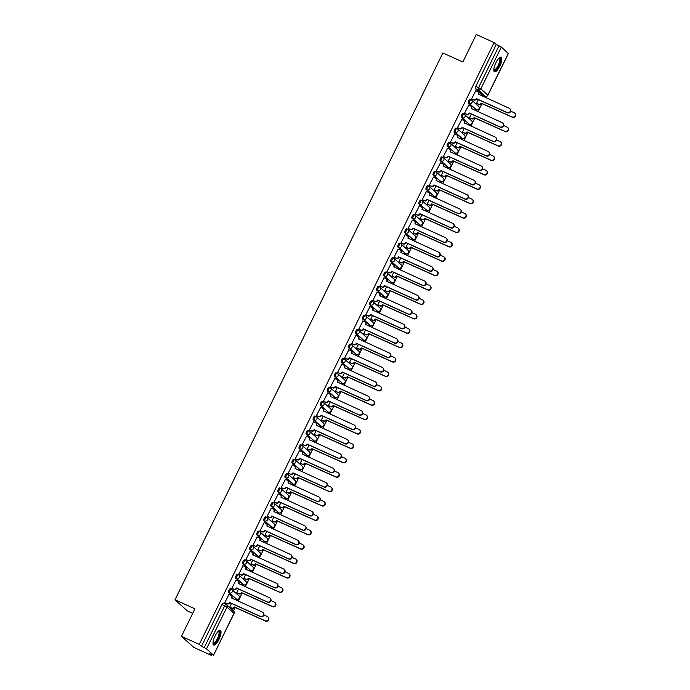 <?xml version="1.0" encoding="UTF-8"?>
<svg xmlns="http://www.w3.org/2000/svg" width="690" height="690" viewBox="0 0 690 690"><rect width="100%" height="100%" fill="white"/><g stroke="black" fill="none" stroke-linecap="round" stroke-linejoin="round"><path stroke-width="1.03" d="M231.245 589.148L230.374 588.751A2.061 0.638 114.4 0 0 230.322 588.717A2.061 0.638 114.4 0 0 228.977 590.157A2.061 0.638 114.4 0 0 228.571 592.443L229.554 592.891A2.061 0.638 -65.6 0 1 229.96 590.597A2.061 0.638 -65.6 0 1 231.305 589.165A2.061 0.638 -65.6 0 1 231.357 589.2A2.061 1.958 132 0 1 232.245 591.856A2.061 1.958 -48 0 1 229.554 592.891L236.549 599.179A2.061 1.958 -48 0 0 238.835 595.806A2.061 2.061 0 0 1 236.601 599.213A2.061 0.638 -65.6 0 1 236.549 599.179L228.571 592.443M238.3 574.753L237.429 574.356A2.061 0.638 114.4 0 0 237.377 574.322A2.061 0.638 114.4 0 0 236.032 575.762A2.061 0.638 114.4 0 0 235.618 578.048L236.601 578.496A2.061 0.638 -65.6 0 1 237.015 576.202A2.061 0.638 -65.6 0 1 238.361 574.77A2.061 0.638 -65.6 0 1 238.412 574.805A2.061 1.958 132 0 1 239.292 577.461A2.061 1.958 -48 0 1 236.601 578.496L243.605 584.784A2.061 1.958 -48 0 0 245.89 581.411A2.061 2.061 0 0 1 243.656 584.818A2.061 0.638 -65.6 0 1 243.605 584.784L235.618 578.048M245.355 560.358L244.484 559.961A2.061 0.638 114.4 0 0 244.433 559.926A2.061 0.638 114.4 0 0 243.078 561.367A2.061 0.638 114.4 0 0 242.673 563.652L243.656 564.101A2.061 0.638 -65.6 0 1 244.062 561.807A2.061 0.638 -65.6 0 1 245.416 560.375A2.061 0.638 -65.6 0 1 245.468 560.409A2.061 1.958 132 0 1 246.347 563.066A2.061 1.958 -48 0 1 243.656 564.101L250.651 570.389A2.061 1.958 -48 0 0 252.937 567.016A2.061 2.061 0 0 1 250.712 570.423A2.061 0.638 -65.6 0 1 250.651 570.389L242.673 563.652M252.402 545.962L251.531 545.566A2.061 0.638 114.4 0 0 251.479 545.531A2.061 0.638 114.4 0 0 250.134 546.972A2.061 0.638 114.4 0 0 249.728 549.257L250.712 549.706A2.061 0.638 -65.6 0 1 251.117 547.411A2.061 0.638 -65.6 0 1 252.462 545.98A2.061 0.638 -65.6 0 1 252.514 546.014A2.061 1.958 132 0 1 253.403 548.671A2.061 1.958 -48 0 1 250.712 549.706L257.706 555.993A2.061 1.958 -48 0 0 259.992 552.621A2.061 2.061 0 0 1 257.758 556.028A2.061 0.638 -65.6 0 1 257.706 555.993L249.728 549.257M259.457 531.567L258.586 531.171A2.061 0.638 114.4 0 0 258.534 531.136A2.061 0.638 114.4 0 0 257.189 532.577A2.061 0.638 114.4 0 0 256.775 534.862L257.758 535.311A2.061 0.638 -65.6 0 1 258.172 533.016A2.061 0.638 -65.6 0 1 259.518 531.585A2.061 0.638 -65.6 0 1 259.569 531.619A2.061 1.958 132 0 1 260.449 534.276A2.061 1.958 -48 0 1 257.758 535.311L264.762 541.607A2.061 1.958 -48 0 0 267.047 538.226A2.061 2.061 0 0 1 264.813 541.641A2.061 0.638 -65.6 0 1 264.762 541.607L256.775 534.862M266.504 517.172L265.633 516.775A2.061 0.638 114.4 0 0 265.581 516.741A2.061 0.638 114.4 0 0 264.236 518.181A2.061 0.638 114.4 0 0 263.83 520.467L264.813 520.916A2.061 0.638 -65.6 0 1 265.219 518.621A2.061 0.638 -65.6 0 1 266.564 517.19A2.061 0.638 -65.6 0 1 266.625 517.224A2.061 1.958 132 0 1 267.504 519.88A2.061 1.958 -48 0 1 264.813 520.916L271.808 527.212A2.061 1.958 -48 0 0 274.094 523.831A2.061 2.061 0 0 1 271.86 527.246A2.061 0.638 -65.6 0 1 271.808 527.212L263.83 520.467M273.559 502.777L272.688 502.38A2.061 0.638 114.4 0 0 272.636 502.346A2.061 0.638 114.4 0 0 271.291 503.786A2.061 0.638 114.4 0 0 270.877 506.072L271.86 506.52A2.061 0.638 -65.6 0 1 272.274 504.226A2.061 0.638 -65.6 0 1 273.62 502.794A2.061 0.638 -65.6 0 1 273.671 502.829A2.061 1.958 132 0 1 274.56 505.485A2.061 1.958 -48 0 1 271.86 506.52L278.863 512.817A2.061 1.958 -48 0 0 281.149 509.436A2.061 2.061 0 0 1 278.915 512.851A2.061 0.638 -65.6 0 1 278.863 512.817L270.877 506.072M280.614 488.382L279.743 487.985A2.061 0.638 114.4 0 0 279.692 487.951A2.061 0.638 114.4 0 0 278.346 489.391A2.061 0.638 114.4 0 0 277.932 491.677L278.915 492.125A2.061 0.638 -65.6 0 1 279.329 489.831A2.061 0.638 -65.6 0 1 280.675 488.399A2.061 0.638 -65.6 0 1 280.727 488.434A2.061 1.958 132 0 1 281.606 491.09A2.061 1.958 -48 0 1 278.915 492.125L285.919 498.422A2.061 1.958 -48 0 0 288.196 495.041A2.061 2.061 0 0 1 285.971 498.456A2.061 0.638 -65.6 0 1 285.919 498.422L277.932 491.677M287.661 473.987L286.79 473.59A2.061 0.638 114.4 0 0 286.738 473.556A2.061 0.638 114.4 0 0 285.393 474.996A2.061 0.638 114.4 0 0 284.987 477.282L285.971 477.73A2.061 0.638 -65.6 0 1 286.376 475.436A2.061 0.638 -65.6 0 1 287.721 474.004A2.061 0.638 -65.6 0 1 287.773 474.039A2.061 1.958 132 0 1 288.662 476.695A2.061 1.958 -48 0 1 285.971 477.73L292.965 484.026A2.061 1.958 -48 0 0 295.251 480.645A2.061 2.061 0 0 1 293.017 484.061A2.061 0.638 -65.6 0 1 292.965 484.026L284.987 477.282M294.716 459.592L293.845 459.195A2.061 0.638 114.4 0 0 293.793 459.161A2.061 0.638 114.4 0 0 292.448 460.601A2.061 0.638 114.4 0 0 292.034 462.886L293.017 463.335A2.061 0.638 -65.6 0 1 293.431 461.049A2.061 0.638 -65.6 0 1 294.777 459.609A2.061 0.638 -65.6 0 1 294.828 459.643A2.061 1.958 132 0 1 295.717 462.3A2.061 1.958 -48 0 1 293.017 463.335L300.021 469.631A2.061 1.958 -48 0 0 302.306 466.25A2.061 2.061 0 0 1 300.072 469.666A2.061 0.638 -65.6 0 1 300.021 469.631L292.034 462.886M301.772 445.197L300.9 444.8A2.061 0.638 114.4 0 0 300.849 444.765A2.061 0.638 114.4 0 0 299.495 446.206A2.061 0.638 114.4 0 0 299.089 448.491L300.072 448.94A2.061 0.638 -65.6 0 1 300.478 446.654A2.061 0.638 -65.6 0 1 301.832 445.214A2.061 0.638 -65.6 0 1 301.884 445.248A2.061 1.958 132 0 1 302.763 447.905A2.061 1.958 -48 0 1 300.072 448.94L307.076 455.236A2.061 1.958 -48 0 0 309.353 451.855A2.061 2.061 0 0 1 307.128 455.271A2.061 0.638 -65.6 0 1 307.076 455.236L299.089 448.491M308.818 430.802L307.947 430.405A2.061 0.638 114.4 0 0 307.895 430.37A2.061 0.638 114.4 0 0 306.55 431.811A2.061 0.638 114.4 0 0 306.144 434.096L307.128 434.545A2.061 0.638 -65.6 0 1 307.533 432.259A2.061 0.638 -65.6 0 1 308.879 430.819A2.061 0.638 -65.6 0 1 308.93 430.853A2.061 1.958 132 0 1 309.819 433.51A2.061 1.958 -48 0 1 307.128 434.545L314.123 440.841A2.061 1.958 -48 0 0 316.408 437.46A2.061 2.061 0 0 1 314.174 440.876A2.061 0.638 -65.6 0 1 314.123 440.841L306.144 434.096M315.873 416.406L315.002 416.01A2.061 0.638 114.4 0 0 314.951 415.975A2.061 0.638 114.4 0 0 313.605 417.416A2.061 0.638 114.4 0 0 313.191 419.701L314.174 420.15A2.061 0.638 -65.6 0 1 314.588 417.864A2.061 0.638 -65.6 0 1 315.934 416.424A2.061 0.638 -65.6 0 1 315.986 416.458A2.061 1.958 132 0 1 316.865 419.115A2.061 1.958 -48 0 1 314.174 420.15L321.178 426.446A2.061 1.958 -48 0 0 323.463 423.065A2.061 2.061 0 0 1 321.23 426.48A2.061 0.638 -65.6 0 1 321.178 426.446L313.191 419.701M322.92 402.011L322.058 401.615A2.061 0.638 114.4 0 0 321.997 401.58A2.061 0.638 114.4 0 0 320.652 403.02A2.061 0.638 114.4 0 0 320.246 405.306L321.23 405.755A2.061 0.638 -65.6 0 1 321.635 403.469A2.061 0.638 -65.6 0 1 322.98 402.029A2.061 0.638 -65.6 0 1 323.041 402.063A2.061 1.958 132 0 1 323.921 404.72A2.061 1.958 -48 0 1 321.23 405.755L328.224 412.051A2.061 1.958 -48 0 0 330.51 408.67A2.061 2.061 0 0 1 328.276 412.085A2.061 0.638 -65.6 0 1 328.224 412.051L320.246 405.306M329.975 387.616L329.104 387.219A2.061 0.638 114.4 0 0 329.052 387.185A2.061 0.638 114.4 0 0 327.707 388.625A2.061 0.638 114.4 0 0 327.293 390.911L328.285 391.359A2.061 0.638 -65.6 0 1 328.69 389.074A2.061 0.638 -65.6 0 1 330.036 387.633A2.061 0.638 -65.6 0 1 330.087 387.668A2.061 1.958 132 0 1 330.976 390.324A2.061 1.958 -48 0 1 328.285 391.359L335.28 397.656A2.061 1.958 -48 0 0 337.565 394.275A2.061 2.061 0 0 1 335.331 397.69A2.061 0.638 -65.6 0 1 335.28 397.656L327.293 390.911M337.031 373.221L336.159 372.824A2.061 0.638 114.4 0 0 336.108 372.79A2.061 0.638 114.4 0 0 334.762 374.23A2.061 0.638 114.4 0 0 334.348 376.516L335.331 376.964A2.061 0.638 -65.6 0 1 335.745 374.679A2.061 0.638 -65.6 0 1 337.091 373.238A2.061 0.638 -65.6 0 1 337.143 373.273A2.061 1.958 132 0 1 338.022 375.929A2.061 1.958 -48 0 1 335.331 376.964L342.335 383.261A2.061 1.958 -48 0 0 344.612 379.88A2.061 2.061 0 0 1 342.387 383.295A2.061 0.638 -65.6 0 1 342.335 383.261L334.348 376.516M344.077 358.826L343.206 358.438A2.061 0.638 114.4 0 0 343.154 358.403A2.061 0.638 114.4 0 0 341.809 359.835A2.061 0.638 114.4 0 0 341.403 362.121L342.387 362.569A2.061 0.638 -65.6 0 1 342.792 360.284A2.061 0.638 -65.6 0 1 344.138 358.843A2.061 0.638 -65.6 0 1 344.189 358.878A2.061 1.958 132 0 1 345.078 361.534A2.061 1.958 -48 0 1 342.387 362.569L349.382 368.865A2.061 1.958 -48 0 0 351.667 365.484A2.061 2.061 0 0 1 349.433 368.9A2.061 0.638 -65.6 0 1 349.382 368.865L341.403 362.121M351.132 344.431L350.261 344.043A2.061 0.638 114.4 0 0 350.21 344.008A2.061 0.638 114.4 0 0 348.864 345.44A2.061 0.638 114.4 0 0 348.45 347.726L349.433 348.174A2.061 0.638 -65.6 0 1 349.847 345.888A2.061 0.638 -65.6 0 1 351.193 344.448A2.061 0.638 -65.6 0 1 351.245 344.483A2.061 1.958 132 0 1 352.133 347.139A2.061 1.958 -48 0 1 349.433 348.174L356.437 354.47A2.061 1.958 -48 0 0 358.722 351.089A2.061 2.061 0 0 1 356.488 354.505A2.061 0.638 -65.6 0 1 356.437 354.47L348.45 347.726M358.188 330.036L357.317 329.647A2.061 0.638 114.4 0 0 357.265 329.613A2.061 0.638 114.4 0 0 355.911 331.045A2.061 0.638 114.4 0 0 355.505 333.33L356.488 333.779A2.061 0.638 -65.6 0 1 356.903 331.493A2.061 0.638 -65.6 0 1 358.248 330.053A2.061 0.638 -65.6 0 1 358.3 330.087A2.061 1.958 132 0 1 359.18 332.744A2.061 1.958 -48 0 1 356.488 333.779L363.492 340.075A2.061 1.958 -48 0 0 365.769 336.694A2.061 2.061 0 0 1 363.544 340.11A2.061 0.638 -65.6 0 1 363.492 340.075L355.505 333.33M365.234 315.64L364.363 315.252A2.061 0.638 114.4 0 0 364.311 315.218A2.061 0.638 114.4 0 0 362.966 316.65A2.061 0.638 114.4 0 0 362.561 318.935L363.544 319.384A2.061 0.638 -65.6 0 1 363.949 317.098A2.061 0.638 -65.6 0 1 365.295 315.658A2.061 0.638 -65.6 0 1 365.346 315.692A2.061 1.958 132 0 1 366.235 318.349A2.061 1.958 -48 0 1 363.544 319.384L370.539 325.68A2.061 1.958 -48 0 0 372.824 322.299A2.061 2.061 0 0 1 370.59 325.714A2.061 0.638 -65.6 0 1 370.539 325.68L362.561 318.935M372.29 301.245L371.418 300.857A2.061 0.638 114.4 0 0 371.367 300.823A2.061 0.638 114.4 0 0 370.021 302.255A2.061 0.638 114.4 0 0 369.607 304.54L370.59 304.989A2.061 0.638 -65.6 0 1 371.004 302.703A2.061 0.638 -65.6 0 1 372.35 301.263A2.061 0.638 -65.6 0 1 372.402 301.297A2.061 1.958 132 0 1 373.281 303.954A2.061 1.958 -48 0 1 370.59 304.989L377.594 311.285A2.061 1.958 -48 0 0 379.88 307.904A2.061 2.061 0 0 1 377.646 311.319A2.061 0.638 -65.6 0 1 377.594 311.285L369.607 304.54M379.336 286.85L378.474 286.462A2.061 0.638 114.4 0 0 378.413 286.428A2.061 0.638 114.4 0 0 377.068 287.859A2.061 0.638 114.4 0 0 376.662 290.154L377.646 290.594A2.061 0.638 -65.6 0 1 378.051 288.308A2.061 0.638 -65.6 0 1 379.397 286.868A2.061 0.638 -65.6 0 1 379.457 286.902A2.061 1.958 132 0 1 380.337 289.559A2.061 1.958 -48 0 1 377.646 290.594L384.64 296.89A2.061 1.958 -48 0 0 386.926 293.509A2.061 2.061 0 0 1 384.701 296.924A2.061 0.638 -65.6 0 1 384.64 296.89L376.662 290.154M386.391 272.455L385.52 272.067A2.061 0.638 114.4 0 0 385.469 272.032A2.061 0.638 114.4 0 0 384.123 273.464A2.061 0.638 114.4 0 0 383.718 275.759L384.701 276.198A2.061 0.638 -65.6 0 1 385.106 273.913A2.061 0.638 -65.6 0 1 386.452 272.472A2.061 0.638 -65.6 0 1 386.504 272.507A2.061 1.958 132 0 1 387.392 275.163A2.061 1.958 -48 0 1 384.701 276.198L391.696 282.495A2.061 1.958 -48 0 0 393.981 279.114A2.061 2.061 0 0 1 391.748 282.529A2.061 0.638 -65.6 0 1 391.696 282.495L383.718 275.759M393.447 258.06L392.576 257.672A2.061 0.638 114.4 0 0 392.524 257.637A2.061 0.638 114.4 0 0 391.178 259.069A2.061 0.638 114.4 0 0 390.764 261.363L391.748 261.803A2.061 0.638 -65.6 0 1 392.162 259.518A2.061 0.638 -65.6 0 1 393.507 258.077A2.061 0.638 -65.6 0 1 393.559 258.112A2.061 1.958 132 0 1 394.439 260.768A2.061 1.958 -48 0 1 391.748 261.803L398.751 268.099A2.061 1.958 -48 0 0 401.028 264.719A2.061 2.061 0 0 1 398.803 268.134A2.061 0.638 -65.6 0 1 398.751 268.099L390.764 261.363M400.493 243.665L399.622 243.277A2.061 0.638 114.4 0 0 399.57 243.242A2.061 0.638 114.4 0 0 398.225 244.674A2.061 0.638 114.4 0 0 397.82 246.968L398.803 247.408A2.061 0.638 -65.6 0 1 399.208 245.123A2.061 0.638 -65.6 0 1 400.554 243.682A2.061 0.638 -65.6 0 1 400.605 243.717A2.061 1.958 132 0 1 401.494 246.373A2.061 1.958 -48 0 1 398.803 247.408L405.798 253.704A2.061 1.958 -48 0 0 408.083 250.323A2.061 2.061 0 0 1 405.849 253.739A2.061 0.638 -65.6 0 1 405.798 253.704L397.82 246.968M407.548 229.27L406.677 228.882A2.061 0.638 114.4 0 0 406.626 228.847A2.061 0.638 114.4 0 0 405.28 230.279A2.061 0.638 114.4 0 0 404.866 232.573L405.849 233.013A2.061 0.638 -65.6 0 1 406.263 230.727A2.061 0.638 -65.6 0 1 407.609 229.287A2.061 0.638 -65.6 0 1 407.661 229.322A2.061 1.958 132 0 1 408.549 231.978A2.061 1.958 -48 0 1 405.849 233.013L412.853 239.309A2.061 1.958 -48 0 0 415.139 235.928A2.061 2.061 0 0 1 412.905 239.344A2.061 0.638 -65.6 0 1 412.853 239.309L404.866 232.573M414.604 214.875L413.733 214.487A2.061 0.638 114.4 0 0 413.681 214.452A2.061 0.638 114.4 0 0 412.335 215.884A2.061 0.638 114.4 0 0 411.921 218.178L412.905 218.618A2.061 0.638 -65.6 0 1 413.319 216.332A2.061 0.638 -65.6 0 1 414.664 214.892A2.061 0.638 -65.6 0 1 414.716 214.926A2.061 1.958 132 0 1 415.596 217.583A2.061 1.958 -48 0 1 412.905 218.618L419.908 224.914A2.061 1.958 -48 0 0 422.185 221.533A2.061 2.061 0 0 1 419.96 224.949A2.061 0.638 -65.6 0 1 419.908 224.914L411.921 218.178M421.65 200.48L420.779 200.091A2.061 0.638 114.4 0 0 420.728 200.057A2.061 0.638 114.4 0 0 419.382 201.489A2.061 0.638 114.4 0 0 418.977 203.783L419.96 204.223A2.061 0.638 -65.6 0 1 420.365 201.937A2.061 0.638 -65.6 0 1 421.711 200.497A2.061 0.638 -65.6 0 1 421.763 200.531A2.061 1.958 132 0 1 422.651 203.188A2.061 1.958 -48 0 1 419.96 204.223L426.955 210.519A2.061 1.958 -48 0 0 429.24 207.138A2.061 2.061 0 0 1 427.007 210.554A2.061 0.638 -65.6 0 1 426.955 210.519L418.977 203.783M428.706 186.084L427.835 185.696A2.061 0.638 114.4 0 0 427.783 185.662A2.061 0.638 114.4 0 0 426.437 187.094A2.061 0.638 114.4 0 0 426.023 189.388L427.007 189.828A2.061 0.638 -65.6 0 1 427.421 187.542A2.061 0.638 -65.6 0 1 428.766 186.102A2.061 0.638 -65.6 0 1 428.818 186.136A2.061 1.958 132 0 1 429.697 188.793A2.061 1.958 -48 0 1 427.007 189.828L434.01 196.124A2.061 1.958 -48 0 0 436.296 192.743A2.061 2.061 0 0 1 434.062 196.158A2.061 0.638 -65.6 0 1 434.01 196.124L426.023 189.388M435.761 171.689L434.89 171.301A2.061 0.638 114.4 0 0 434.829 171.267A2.061 0.638 114.4 0 0 433.484 172.698A2.061 0.638 114.4 0 0 433.079 174.993L434.062 175.433A2.061 0.638 -65.6 0 1 434.467 173.147A2.061 0.638 -65.6 0 1 435.821 171.707A2.061 0.638 -65.6 0 1 435.873 171.741A2.061 1.958 132 0 1 436.753 174.398A2.061 1.958 -48 0 1 434.062 175.433L441.057 181.729A2.061 1.958 -48 0 0 443.342 178.348A2.061 2.061 0 0 1 441.117 181.763A2.061 0.638 -65.6 0 1 441.057 181.729L433.079 174.993M442.808 157.294L441.936 156.906A2.061 0.638 114.4 0 0 441.885 156.871A2.061 0.638 114.4 0 0 440.539 158.303A2.061 0.638 114.4 0 0 440.134 160.597L441.117 161.037A2.061 0.638 -65.6 0 1 441.522 158.752A2.061 0.638 -65.6 0 1 442.868 157.311A2.061 0.638 -65.6 0 1 442.92 157.346A2.061 1.958 132 0 1 443.808 160.002A2.061 1.958 -48 0 1 441.117 161.037L448.112 167.334A2.061 1.958 -48 0 0 450.398 163.953A2.061 2.061 0 0 1 448.164 167.368A2.061 0.638 -65.6 0 1 448.112 167.334L440.134 160.597M449.863 142.899L448.992 142.511A2.061 0.638 114.4 0 0 448.94 142.476A2.061 0.638 114.4 0 0 447.594 143.908A2.061 0.638 114.4 0 0 447.18 146.202L448.164 146.642A2.061 0.638 -65.6 0 1 448.578 144.357A2.061 0.638 -65.6 0 1 449.923 142.916A2.061 0.638 -65.6 0 1 449.975 142.951A2.061 1.958 132 0 1 450.855 145.607A2.061 1.958 -48 0 1 448.164 146.642L455.167 152.939A2.061 1.958 -48 0 0 457.453 149.558A2.061 2.061 0 0 1 455.219 152.973A2.061 0.638 -65.6 0 1 455.167 152.939L447.18 146.202M456.909 128.504L456.038 128.116A2.061 0.638 114.4 0 0 455.986 128.081A2.061 0.638 114.4 0 0 454.641 129.513A2.061 0.638 114.4 0 0 454.236 131.807L455.219 132.247A2.061 0.638 -65.6 0 1 455.624 129.962A2.061 0.638 -65.6 0 1 456.97 128.521A2.061 0.638 -65.6 0 1 457.022 128.556A2.061 1.958 132 0 1 457.91 131.212A2.061 1.958 -48 0 1 455.219 132.247L462.214 138.543A2.061 1.958 -48 0 0 464.499 135.162A2.061 2.061 0 0 1 462.266 138.578A2.061 0.638 -65.6 0 1 462.214 138.543L454.236 131.807M463.965 114.109L463.094 113.721A2.061 0.638 114.4 0 0 463.042 113.686A2.061 0.638 114.4 0 0 461.696 115.118A2.061 0.638 114.4 0 0 461.282 117.412L462.266 117.852A2.061 0.638 -65.6 0 1 462.68 115.566A2.061 0.638 -65.6 0 1 464.025 114.126A2.061 0.638 -65.6 0 1 464.077 114.161A2.061 1.958 132 0 1 464.965 116.817A2.061 1.958 -48 0 1 462.266 117.852L469.269 124.148A2.061 1.958 -48 0 0 471.555 120.767A2.061 2.061 0 0 1 469.321 124.183A2.061 0.638 -65.6 0 1 469.269 124.148L461.282 117.412M471.02 99.714L470.149 99.326A2.061 0.638 114.4 0 0 470.097 99.291A2.061 0.638 114.4 0 0 468.752 100.723A2.061 0.638 114.4 0 0 468.338 103.017L469.321 103.457A2.061 0.638 -65.6 0 1 469.735 101.171A2.061 0.638 -65.6 0 1 471.08 99.731A2.061 0.638 -65.6 0 1 471.132 99.765A2.061 1.958 132 0 1 472.012 102.422A2.061 1.958 -48 0 1 469.321 103.457L476.324 109.753A2.061 1.958 -48 0 0 478.601 106.372A2.061 2.061 0 0 1 476.376 109.788A2.061 0.638 -65.6 0 1 476.324 109.753L468.338 103.017M499.758 66.223A8.047 2.484 114.4 0 0 501.147 57.158A8.047 2.484 114.4 0 0 495.894 62.756A8.047 2.484 114.4 0 0 494.506 71.82A8.047 2.484 114.4 0 0 499.758 66.223M218.937 639.44A8.047 2.484 114.4 0 0 220.334 630.375A8.047 2.484 114.4 0 0 215.082 635.973A8.047 2.484 114.4 0 0 213.684 645.038A8.047 2.484 114.4 0 0 218.937 639.44M181.47 636.327L194.934 608.822L175.001 599.791L442.885 52.966L462.826 61.996L476.298 34.5L494.092 42.564L199.255 644.382L181.47 636.327L193.83 647.436L211.623 655.5L212.02 654.698M233.47 610.917L235.221 607.329M238.248 601.163L242.276 592.934M245.295 586.767L249.332 578.539M252.35 572.372L256.378 564.144M259.406 557.977L263.433 549.749M266.452 543.582L270.48 535.354M273.507 529.187L277.535 520.959M280.554 514.792L284.591 506.564M287.609 500.397L291.637 492.168M294.664 486.002L298.692 477.773M301.711 471.606L305.748 463.378M308.766 457.211L312.794 448.983M315.822 442.816L319.849 434.588M322.868 428.421L326.905 420.193M329.923 414.026L333.951 405.798M336.97 399.631L341.007 391.403M344.025 385.236L348.053 377.007M351.081 370.841L355.109 362.612M358.127 356.445L362.164 348.217M365.183 342.05L369.21 333.822M372.238 327.655L376.266 319.427M379.284 313.26L383.321 305.032M386.34 298.865L390.368 290.637M393.386 284.47L397.423 276.241M400.442 270.075L404.469 261.846M407.497 255.68L411.525 247.451M414.543 241.284L418.58 233.056M421.599 226.889L425.627 218.661M428.654 212.494L432.682 204.266M435.701 198.099L439.737 189.871M442.756 183.704L446.784 175.476M449.811 169.309L453.839 161.081M456.858 154.914L460.886 146.685M463.913 140.518L467.941 132.29M470.959 126.123L474.996 117.895M478.015 111.728L482.043 103.5M485.07 97.333L485.562 96.324M192.726 613.341L187.361 610.909L175.001 599.791M211.623 655.5L209.432 653.534L213.503 655.155L206.5 648.859L204.223 647.608L224.698 605.803A2.061 0.638 -65.6 0 1 226.044 604.371A2.061 0.638 -65.6 0 1 226.096 604.406A2.061 1.958 -48 0 1 226.57 604.716A2.061 2.061 0 0 0 226.044 604.371L223.275 603.112A2.061 0.638 -65.6 0 1 223.327 603.146L225.984 604.354M199.255 644.382L201.446 646.349L204.223 647.608M482.5 94.961A2.061 0.638 -65.6 0 1 482.439 94.944A2.061 0.638 -65.6 0 1 482.388 94.91L475.393 88.622L478.161 89.873A2.061 0.638 -65.6 0 1 478.575 87.587L499.051 45.782L501.328 47.041L508.28 53.441M499.051 45.782L496.274 44.531L494.092 42.564M475.798 90.709L471.572 98.877L471.969 99.162M478.343 99.619L476.523 103.328L476.919 103.604M468.743 105.104L464.525 113.272L464.922 113.557M471.287 114.014L469.467 117.723L469.864 117.999M461.688 119.499L457.47 127.667L457.867 127.952M464.232 128.409L462.421 132.118L462.818 132.394M454.641 133.895L450.415 142.062L450.82 142.347M457.185 142.804L455.366 146.513L455.762 146.789M447.586 148.29L443.368 156.458L443.765 156.742M450.13 157.199L448.31 160.908L448.707 161.184M440.531 162.685L436.313 170.853L436.71 171.129M443.075 171.594L441.264 175.303L441.66 175.579M433.484 177.08L429.266 185.248L429.663 185.524M436.028 185.989L434.208 189.698L434.605 189.974M426.429 191.475L422.211 199.643L422.608 199.919M428.973 200.385L427.153 204.093L427.559 204.369M419.382 205.87L415.156 214.038L415.553 214.314M421.918 214.78L420.106 218.489L420.503 218.764M412.327 220.265L408.109 228.433L408.506 228.709M414.871 229.175L413.051 232.884L413.448 233.16M405.272 234.66L401.054 242.828L401.451 243.104M407.816 243.57L406.005 247.279L406.401 247.555M398.225 249.055L393.999 257.223L394.404 257.499M400.769 257.965L398.949 261.674L399.346 261.95M391.17 263.451L386.952 271.619L387.349 271.894M393.714 272.36L391.894 276.069L392.291 276.345M384.114 277.846L379.897 286.014L380.294 286.29M386.659 286.755L384.848 290.464L385.244 290.74M377.068 292.241L372.85 300.409L373.247 300.685M379.612 301.151L377.792 304.859L378.189 305.135M370.013 306.636L365.795 314.804L366.192 315.08M372.557 315.546L370.737 319.254L371.142 319.53M362.966 321.031L358.74 329.199L359.136 329.475M365.502 329.941L363.69 333.649L364.087 333.926M355.911 335.426L351.693 343.594L352.09 343.87M358.455 344.336L356.635 348.045L357.032 348.321M348.855 349.821L344.638 357.989L345.035 358.265M351.4 358.731L349.589 362.44L349.985 362.716M341.809 364.216L337.582 372.384L337.988 372.66M344.353 373.126L342.533 376.835L342.93 377.111M334.754 378.612L330.536 386.78L330.933 387.055M337.298 387.521L335.478 391.23L335.875 391.506M327.698 393.007L323.481 401.175L323.877 401.451M330.243 401.916L328.431 405.625L328.828 405.901M320.652 407.402L316.434 415.57L316.831 415.846M323.196 416.312L321.376 420.02L321.773 420.296M313.596 421.797L309.379 429.965L309.776 430.241M316.141 430.707L314.321 434.415L314.726 434.691M306.541 436.192L302.324 444.36L302.72 444.636M309.086 445.102L307.274 448.811L307.671 449.087M299.495 450.587L295.277 458.755L295.674 459.031M302.039 459.497L300.219 463.206L300.616 463.482M292.439 464.982L288.222 473.15L288.618 473.426M294.984 473.892L293.164 477.601L293.569 477.877M285.393 479.377L281.166 487.545L281.572 487.821M287.937 488.287L286.117 491.996L286.514 492.272M278.337 493.773L274.12 501.941L274.517 502.216M280.882 502.674L279.062 506.391L279.459 506.667M271.282 508.168L267.065 516.336L267.461 516.612M273.827 517.069L272.015 520.786L272.412 521.062M264.236 522.563L260.009 530.731L260.415 531.007M266.78 531.464L264.96 535.181L265.357 535.457M257.18 536.958L252.963 545.126L253.359 545.402M259.725 545.859L257.905 549.568L258.302 549.852M250.125 551.353L245.907 559.521L246.304 559.797M252.669 560.254L250.858 563.963L251.255 564.248M243.078 565.748L238.861 573.916L239.257 574.192M245.623 574.649L243.803 578.358L244.2 578.643M236.023 580.143L231.805 588.311L232.202 588.587M238.568 589.044L236.748 592.753L237.153 593.038M228.977 594.539L224.75 602.706L225.147 602.982M231.521 603.44L229.701 607.148L230.098 607.433M201.446 646.349L221.93 604.552A2.061 0.638 -65.6 0 1 223.275 603.112M496.274 44.531L475.798 86.328A2.061 0.638 114.4 0 0 475.393 88.622M471.589 98.843L473.504 99.705A2.061 1.958 -48 0 0 476.195 98.67L476.514 98.963A2.061 1.958 132 0 1 473.823 99.998L471.796 99.075M477.998 91.805L478.317 92.089A2.061 1.958 132 0 1 478.731 94.435L478.411 94.151A2.061 1.958 -48 0 0 477.523 91.494L475.617 90.632M476.264 98.532L507.107 112.505A2.372 2.251 -48 0 0 509.738 108.615L510.057 108.908A2.372 2.251 132 0 1 507.426 112.798L476.583 98.825M509.738 108.615A2.372 2.251 -48 0 0 509.186 108.261L478.411 94.151M476.54 103.293L478.446 104.156A2.061 1.958 -48 0 0 481.137 103.121L512.058 116.955A2.372 2.251 -48 0 0 514.68 113.065A2.372 2.251 -48 0 0 514.136 112.712L510.695 111.15M483.147 96.471A2.061 1.958 -48 0 0 482.474 95.945L480.559 95.073M514.68 113.065L514.999 113.358A2.372 2.251 132 0 1 512.377 117.24L481.456 103.405A2.061 1.958 132 0 1 478.765 104.44L478.446 104.156M476.738 103.526L478.765 104.44M464.543 113.238L466.449 114.1A2.061 1.958 -48 0 0 469.14 113.065L469.459 113.358A2.061 1.958 132 0 1 466.768 114.393L464.741 113.471M470.951 106.2L471.27 106.484A2.061 1.958 132 0 1 471.675 108.83L471.356 108.546A2.061 1.958 -48 0 0 470.468 105.889L468.562 105.027M469.209 112.927L500.052 126.9A2.372 2.251 -48 0 0 502.682 123.01L503.001 123.303A2.372 2.251 132 0 1 500.379 127.193L469.528 113.22M502.682 123.01A2.372 2.251 -48 0 0 502.13 122.656L471.356 108.546M457.487 127.633L459.393 128.495A2.061 1.958 -48 0 0 462.084 127.46L462.412 127.754A2.061 1.958 132 0 1 459.721 128.788L457.694 127.866M462.153 127.322L493.005 141.295A2.372 2.251 -48 0 0 495.627 137.405A2.372 2.251 -48 0 0 495.084 137.051L464.301 122.941A2.061 1.958 -48 0 0 463.896 120.595L464.215 120.879A2.061 1.958 132 0 1 464.629 123.225L464.611 123.251M495.627 137.405L495.955 137.698A2.372 2.251 132 0 1 493.324 141.588L462.481 127.616M463.896 120.595A2.061 1.958 -48 0 0 463.421 120.284L461.515 119.422M499.327 57.822A6.969 2.148 -65.6 0 1 500.586 59.521A6.969 2.148 -65.6 0 1 497.619 67.724A6.969 2.148 -65.6 0 1 493.807 70.018M493.807 69.707A6.452 1.992 114.4 0 0 494.006 69.837A6.452 1.992 114.4 0 0 497.576 66.542A6.452 1.992 114.4 0 0 499.879 59.659A6.452 1.992 114.4 0 0 499.327 58.089A6.452 1.992 114.4 0 0 499.103 58.029M494.152 71.519A7.995 2.467 114.4 0 0 498.508 66.887A7.995 2.467 114.4 0 0 501.104 58.831A7.995 2.467 114.4 0 0 500.69 57.089M218.514 631.039A6.969 2.148 -65.6 0 1 219.774 632.739A6.969 2.148 -65.6 0 1 216.807 640.941A6.969 2.148 -65.6 0 1 212.986 643.235M212.994 642.925A6.452 1.992 114.4 0 0 213.184 643.054A6.452 1.992 114.4 0 0 216.763 639.759A6.452 1.992 114.4 0 0 219.066 632.877A6.452 1.992 114.4 0 0 218.506 631.307A6.452 1.992 114.4 0 0 218.282 631.247M213.339 644.736A7.995 2.467 114.4 0 0 217.686 640.104A7.995 2.467 114.4 0 0 220.283 632.049A7.995 2.467 114.4 0 0 219.877 630.306M469.485 117.688L471.391 118.551A2.061 1.958 -48 0 0 474.09 117.516L505.002 131.35A2.372 2.251 -48 0 0 507.624 127.46A2.372 2.251 -48 0 0 507.081 127.107L503.64 125.546M476.1 110.857A2.061 1.958 -48 0 0 475.419 110.331L473.513 109.469M507.624 127.46L507.952 127.745A2.372 2.251 132 0 1 505.322 131.635L474.409 117.8A2.061 1.958 132 0 1 471.719 118.835L471.391 118.551M469.692 117.921L471.719 118.835M462.438 132.083L464.344 132.946A2.061 1.958 -48 0 0 467.035 131.911L497.947 145.745A2.372 2.251 -48 0 0 500.578 141.855A2.372 2.251 -48 0 0 500.026 141.502L496.593 139.941M469.045 125.252A2.061 1.958 -48 0 0 468.363 124.726L466.457 123.864M500.578 141.855L500.897 142.14A2.372 2.251 132 0 1 498.275 146.03L467.354 132.195A2.061 1.958 132 0 1 464.663 133.23L464.344 132.946M462.636 132.316L464.663 133.23M450.441 142.028L452.347 142.89A2.061 1.958 -48 0 0 455.038 141.855L455.357 142.149A2.061 1.958 132 0 1 452.666 143.184L450.639 142.261M455.107 141.717L485.95 155.69A2.372 2.251 -48 0 0 488.58 151.8A2.372 2.251 -48 0 0 488.028 151.446L457.254 137.336A2.061 1.958 -48 0 0 456.84 134.99L457.168 135.275A2.061 1.958 132 0 1 457.574 137.621L457.565 137.646M488.58 151.8L488.9 152.093A2.372 2.251 132 0 1 486.269 155.983L455.426 142.002M456.84 134.99A2.061 1.958 -48 0 0 456.366 134.679L454.46 133.817M443.385 156.423L445.291 157.286A2.061 1.958 -48 0 0 447.983 156.251L448.302 156.544A2.061 1.958 132 0 1 445.611 157.579L443.584 156.656M448.052 156.113L478.903 170.085A2.372 2.251 -48 0 0 481.525 166.195A2.372 2.251 -48 0 0 480.982 165.841L450.199 151.731A2.061 1.958 -48 0 0 449.794 149.385L450.113 149.67A2.061 1.958 132 0 1 450.518 152.016L450.51 152.042M481.525 166.195L481.844 166.488A2.372 2.251 132 0 1 479.222 170.378L448.371 156.397M449.794 149.385A2.061 1.958 -48 0 0 449.311 149.075L447.405 148.212M436.33 170.818L438.236 171.681A2.061 1.958 -48 0 0 440.936 170.646L441.255 170.939A2.061 1.958 132 0 1 438.564 171.974L436.537 171.051M442.739 163.78L443.058 164.065A2.061 1.958 132 0 1 443.472 166.411L443.144 166.126A2.061 1.958 -48 0 0 442.264 163.47L440.358 162.607M440.996 170.508L471.848 184.48A2.372 2.251 -48 0 0 474.47 180.59L474.798 180.883A2.372 2.251 132 0 1 472.167 184.773L441.324 170.792M474.47 180.59A2.372 2.251 -48 0 0 473.927 180.237L443.144 166.126M455.383 146.478L457.289 147.341A2.061 1.958 -48 0 0 459.98 146.306L490.901 160.14A2.372 2.251 -48 0 0 493.523 156.251A2.372 2.251 -48 0 0 492.979 155.897L489.538 154.336M461.99 139.647A2.061 1.958 -48 0 0 461.317 139.121L459.411 138.259M493.523 156.251L493.842 156.535A2.372 2.251 132 0 1 491.22 160.425L460.308 146.591A2.061 1.958 132 0 1 457.608 147.626L457.289 147.341M455.581 146.711L457.608 147.626M448.327 160.865L450.242 161.736A2.061 1.958 -48 0 0 452.933 160.701L483.845 174.536A2.372 2.251 -48 0 0 486.476 170.646A2.372 2.251 -48 0 0 485.924 170.292L482.483 168.731M454.943 154.042A2.061 1.958 -48 0 0 454.261 153.516L452.355 152.654M486.476 170.646L486.795 170.93A2.372 2.251 132 0 1 484.164 174.82L453.252 160.986A2.061 1.958 132 0 1 450.561 162.021L450.242 161.736M448.534 161.106L450.561 162.021M441.281 175.26L443.187 176.131A2.061 1.958 -48 0 0 445.878 175.096L476.79 188.931A2.372 2.251 -48 0 0 479.421 185.041A2.372 2.251 -48 0 0 478.869 184.687L475.436 183.126M447.888 168.438A2.061 1.958 -48 0 0 447.206 167.912L445.3 167.049M479.421 185.041L479.74 185.325A2.372 2.251 132 0 1 477.118 189.215L446.197 175.381A2.061 1.958 132 0 1 443.506 176.416L443.187 176.131M441.479 175.501L443.506 176.416M429.284 185.213L431.19 186.076A2.061 1.958 -48 0 0 433.881 185.041L434.2 185.334A2.061 1.958 132 0 1 431.509 186.369L429.482 185.446M435.683 178.175L436.011 178.46A2.061 1.958 132 0 1 436.416 180.806L436.097 180.521A2.061 1.958 -48 0 0 435.209 177.865L433.303 177.002M433.95 184.903L464.793 198.875A2.372 2.251 -48 0 0 467.423 194.985L467.742 195.279A2.372 2.251 132 0 1 465.12 199.168L434.269 185.187M467.423 194.985A2.372 2.251 -48 0 0 466.871 194.632L436.097 180.521M434.226 189.655L436.132 190.526A2.061 1.958 -48 0 0 438.823 189.491L469.743 203.326A2.372 2.251 -48 0 0 472.365 199.436A2.372 2.251 -48 0 0 471.822 199.082L468.381 197.521M440.841 182.833A2.061 1.958 -48 0 0 440.16 182.307L438.254 181.444M472.365 199.436L472.693 199.721A2.372 2.251 132 0 1 470.062 203.61L439.151 189.776A2.061 1.958 132 0 1 436.46 190.811L436.132 190.526M434.433 189.897L436.46 190.811M422.228 199.608L424.134 200.471A2.061 1.958 -48 0 0 426.825 199.436L427.153 199.729A2.061 1.958 132 0 1 424.454 200.764L422.427 199.841M426.894 199.298L457.746 213.27A2.372 2.251 -48 0 0 460.368 209.381A2.372 2.251 -48 0 0 459.825 209.027L429.042 194.916A2.061 1.958 -48 0 0 428.637 192.57L428.956 192.855A2.061 1.958 132 0 1 429.361 195.201L429.353 195.227M460.368 209.381L460.687 209.674A2.372 2.251 132 0 1 458.065 213.564L427.214 199.583M428.637 192.57A2.061 1.958 -48 0 0 428.162 192.26L426.256 191.397M427.179 204.05L429.085 204.921A2.061 1.958 -48 0 0 431.776 203.886L462.688 217.721A2.372 2.251 -48 0 0 465.319 213.831A2.372 2.251 -48 0 0 464.767 213.477L461.334 211.916M433.786 197.228A2.061 1.958 -48 0 0 433.104 196.702L431.198 195.839M465.319 213.831L465.638 214.116A2.372 2.251 132 0 1 463.007 218.006L432.095 204.171A2.061 1.958 132 0 1 429.404 205.206L429.085 204.921M427.377 204.292L429.404 205.206M415.173 214.004L417.088 214.866A2.061 1.958 -48 0 0 419.779 213.831L420.098 214.116A2.061 1.958 132 0 1 417.407 215.159L415.38 214.236M419.848 213.693L450.691 227.665A2.372 2.251 -48 0 0 453.321 223.776A2.372 2.251 -48 0 0 452.769 223.422L421.987 209.312A2.061 1.958 -48 0 0 421.581 206.966L421.901 207.25A2.061 1.958 132 0 1 422.315 209.596L422.306 209.622M453.321 223.776L453.641 224.069A2.372 2.251 132 0 1 451.01 227.959L420.167 213.978M421.581 206.966A2.061 1.958 -48 0 0 421.107 206.655L419.201 205.793M420.124 218.445L422.03 219.317A2.061 1.958 -48 0 0 424.721 218.282L455.633 232.116A2.372 2.251 -48 0 0 458.264 228.226A2.372 2.251 -48 0 0 457.72 227.864L454.279 226.311M426.731 211.623A2.061 1.958 -48 0 0 426.049 211.097L424.143 210.234M458.264 228.226L458.583 228.511A2.372 2.251 132 0 1 455.961 232.401L425.04 218.566A2.061 1.958 132 0 1 422.349 219.601L422.03 219.317M420.322 218.687L422.349 219.601M408.126 228.399L410.033 229.261A2.061 1.958 -48 0 0 412.724 228.226L413.043 228.511A2.061 1.958 132 0 1 410.352 229.554L408.325 228.631M412.793 228.088L443.636 242.061A2.372 2.251 -48 0 0 446.266 238.171A2.372 2.251 -48 0 0 445.714 237.817L414.94 223.707A2.061 1.958 -48 0 0 414.535 221.361L414.854 221.645A2.061 1.958 132 0 1 415.259 223.991L415.251 224.017M446.266 238.171L446.585 238.464A2.372 2.251 132 0 1 443.963 242.354L413.112 228.373M414.535 221.361A2.061 1.958 -48 0 0 414.052 221.05L412.146 220.188M413.069 232.84L414.975 233.712A2.061 1.958 -48 0 0 417.674 232.677L448.586 246.511A2.372 2.251 -48 0 0 451.208 242.621A2.372 2.251 -48 0 0 450.665 242.259L447.224 240.707M419.684 226.018A2.061 1.958 -48 0 0 419.003 225.492L417.096 224.63M451.208 242.621L451.536 242.906A2.372 2.251 132 0 1 448.905 246.796L417.993 232.961A2.061 1.958 132 0 1 415.302 233.996L414.975 233.712M413.276 233.082L415.302 233.996M401.071 242.794L402.977 243.656A2.061 1.958 -48 0 0 405.668 242.621L405.996 242.906A2.061 1.958 132 0 1 403.305 243.95L401.278 243.027M405.737 242.483L436.589 256.456A2.372 2.251 -48 0 0 439.211 252.566A2.372 2.251 -48 0 0 438.668 252.212L407.885 238.102A2.061 1.958 -48 0 0 407.48 235.756L407.799 236.04A2.061 1.958 132 0 1 408.213 238.386L408.195 238.412M439.211 252.566L439.539 252.859A2.372 2.251 132 0 1 436.908 256.749L406.065 242.768M407.48 235.756A2.061 1.958 -48 0 0 407.005 235.445L405.099 234.583M394.024 257.189L395.931 258.051A2.061 1.958 -48 0 0 398.622 257.016L398.941 257.301A2.061 1.958 132 0 1 396.25 258.345L394.223 257.422M400.424 250.151L400.752 250.436A2.061 1.958 132 0 1 401.157 252.781L400.838 252.497A2.061 1.958 -48 0 0 399.95 249.84L398.044 248.978M398.691 256.878L429.534 270.851A2.372 2.251 -48 0 0 432.164 266.961L432.483 267.254A2.372 2.251 132 0 1 429.853 271.144L399.01 257.163M432.164 266.961A2.372 2.251 -48 0 0 431.612 266.607L400.838 252.497M386.969 271.584L388.875 272.447A2.061 1.958 -48 0 0 391.566 271.412L391.886 271.696A2.061 1.958 132 0 1 389.195 272.731L387.168 271.817M391.635 271.274L422.478 285.246A2.372 2.251 -48 0 0 425.109 281.356A2.372 2.251 -48 0 0 424.566 281.002L393.783 266.892A2.061 1.958 -48 0 0 393.378 264.546L393.697 264.831A2.061 1.958 132 0 1 394.102 267.177L394.094 267.203M425.109 281.356L425.428 281.649A2.372 2.251 132 0 1 422.806 285.539L391.954 271.558M393.378 264.546A2.061 1.958 -48 0 0 392.895 264.236L390.988 263.373M379.914 285.979L381.82 286.842A2.061 1.958 -48 0 0 384.52 285.807L384.839 286.091A2.061 1.958 132 0 1 382.148 287.126L380.121 286.212M384.58 285.669L415.432 299.641A2.372 2.251 -48 0 0 418.054 295.751A2.372 2.251 -48 0 0 417.51 295.398L386.728 281.287A2.061 1.958 -48 0 0 386.322 278.941L386.642 279.226A2.061 1.958 132 0 1 387.055 281.572L387.038 281.598M418.054 295.751L418.382 296.045A2.372 2.251 132 0 1 415.751 299.934L384.908 285.953M386.322 278.941A2.061 1.958 -48 0 0 385.848 278.631L383.942 277.768M372.867 300.374L374.774 301.237A2.061 1.958 -48 0 0 377.464 300.202L377.784 300.486A2.061 1.958 132 0 1 375.093 301.521L373.066 300.607M377.534 300.064L408.377 314.036A2.372 2.251 -48 0 0 411.007 310.146A2.372 2.251 -48 0 0 410.455 309.793L379.681 295.682A2.061 1.958 -48 0 0 379.267 293.336L379.595 293.621A2.061 1.958 132 0 1 380 295.967L379.992 295.993M411.007 310.146L411.326 310.44A2.372 2.251 132 0 1 408.696 314.329L377.853 300.348M379.267 293.336A2.061 1.958 -48 0 0 378.793 293.026L376.887 292.163M365.812 314.769L367.718 315.632A2.061 1.958 -48 0 0 370.409 314.597L370.737 314.882A2.061 1.958 132 0 1 368.037 315.916L366.011 315.002M372.221 307.731L372.54 308.016A2.061 1.958 132 0 1 372.945 310.362L372.626 310.077A2.061 1.958 -48 0 0 371.746 307.421L369.831 306.558M370.478 314.459L401.33 328.431A2.372 2.251 -48 0 0 403.952 324.541L404.271 324.835A2.372 2.251 132 0 1 401.649 328.716L370.797 314.744M403.952 324.541A2.372 2.251 -48 0 0 403.409 324.188L372.626 310.077M406.022 247.236L407.928 248.107A2.061 1.958 -48 0 0 410.619 247.072L441.531 260.906A2.372 2.251 -48 0 0 444.162 257.016A2.372 2.251 -48 0 0 443.61 256.654L440.177 255.102M412.629 240.413A2.061 1.958 -48 0 0 411.947 239.887L410.041 239.025M444.162 257.016L444.481 257.301A2.372 2.251 132 0 1 441.859 261.191L410.938 247.356A2.061 1.958 132 0 1 408.247 248.391L407.928 248.107M406.22 247.477L408.247 248.391M398.967 261.631L400.873 262.502A2.061 1.958 -48 0 0 403.564 261.467L434.484 275.301A2.372 2.251 -48 0 0 437.106 271.412A2.372 2.251 -48 0 0 436.563 271.049L433.122 269.497M405.573 254.808A2.061 1.958 -48 0 0 404.901 254.282L402.995 253.42M437.106 271.412L437.426 271.696A2.372 2.251 132 0 1 434.804 275.586L403.892 261.752A2.061 1.958 132 0 1 401.192 262.787L400.873 262.502M399.165 261.872L401.192 262.787M391.911 276.026L393.818 276.897A2.061 1.958 -48 0 0 396.517 275.853L427.429 289.697A2.372 2.251 -48 0 0 430.06 285.807A2.372 2.251 -48 0 0 429.508 285.444L426.066 283.892M398.527 269.204A2.061 1.958 -48 0 0 397.845 268.677L395.939 267.815M430.06 285.807L430.379 286.091A2.372 2.251 132 0 1 427.748 289.981L396.836 276.147A2.061 1.958 132 0 1 394.145 277.182L393.818 276.897M392.118 276.267L394.145 277.182M384.865 290.421L386.771 291.292A2.061 1.958 -48 0 0 389.462 290.248L420.374 304.092A2.372 2.251 -48 0 0 423.005 300.202A2.372 2.251 -48 0 0 422.453 299.839L419.02 298.287M391.471 283.599A2.061 1.958 -48 0 0 390.79 283.072L388.884 282.21M423.005 300.202L423.324 300.486A2.372 2.251 132 0 1 420.702 304.376L389.781 290.542A2.061 1.958 132 0 1 387.09 291.577L386.771 291.292M385.063 290.663L387.09 291.577M377.81 304.816L379.716 305.687A2.061 1.958 -48 0 0 382.407 304.644L413.327 318.487A2.372 2.251 -48 0 0 415.949 314.597A2.372 2.251 -48 0 0 415.406 314.235L411.964 312.682M384.425 297.994A2.061 1.958 -48 0 0 383.744 297.468L381.837 296.605M415.949 314.597L416.277 314.882A2.372 2.251 132 0 1 413.646 318.771L382.734 304.937A2.061 1.958 132 0 1 380.043 305.972L379.716 305.687M378.017 305.058L380.043 305.972M370.763 319.211L372.669 320.082A2.061 1.958 -48 0 0 375.36 319.039L406.272 332.882A2.372 2.251 -48 0 0 408.903 328.992A2.372 2.251 -48 0 0 408.351 328.63L404.909 327.077M377.37 312.389A2.061 1.958 -48 0 0 376.688 311.863L374.782 311M408.903 328.992L409.222 329.277A2.372 2.251 132 0 1 406.591 333.166L375.679 319.332A2.061 1.958 132 0 1 372.988 320.367L372.669 320.082M370.961 319.453L372.988 320.367M358.757 329.165L360.663 330.027A2.061 1.958 -48 0 0 363.363 328.992L363.682 329.277A2.061 1.958 132 0 1 360.991 330.312L358.964 329.397M363.423 328.854L394.275 342.827A2.372 2.251 -48 0 0 396.897 338.937A2.372 2.251 -48 0 0 396.353 338.583L365.571 324.473A2.061 1.958 -48 0 0 365.165 322.127L365.484 322.411A2.061 1.958 132 0 1 365.898 324.757L365.89 324.783M396.897 338.937L397.224 339.23A2.372 2.251 132 0 1 394.594 343.111L363.751 329.139M365.165 322.127A2.061 1.958 -48 0 0 364.691 321.816L362.785 320.954M363.708 333.606L365.614 334.478A2.061 1.958 -48 0 0 368.305 333.434L399.217 347.277A2.372 2.251 -48 0 0 401.847 343.387A2.372 2.251 -48 0 0 401.304 343.025L397.863 341.472M370.314 326.784A2.061 1.958 -48 0 0 369.633 326.258L367.727 325.395M401.847 343.387L402.166 343.672A2.372 2.251 132 0 1 399.545 347.562L368.624 333.727A2.061 1.958 132 0 1 365.933 334.762L365.614 334.478M363.906 333.848L365.933 334.762M351.71 343.56L353.616 344.422A2.061 1.958 -48 0 0 356.307 343.387L356.627 343.672A2.061 1.958 132 0 1 353.936 344.707L351.909 343.793M356.376 343.249L387.219 357.222A2.372 2.251 -48 0 0 389.85 353.332A2.372 2.251 -48 0 0 389.298 352.978L358.524 338.868A2.061 1.958 -48 0 0 358.11 336.522L358.438 336.806A2.061 1.958 132 0 1 358.843 339.152L358.835 339.178M389.85 353.332L390.169 353.625A2.372 2.251 132 0 1 387.547 357.506L356.696 343.534M358.11 336.522A2.061 1.958 -48 0 0 357.636 336.211L355.73 335.349M356.652 348.002L358.559 348.864A2.061 1.958 -48 0 0 361.258 347.829L392.17 361.672A2.372 2.251 -48 0 0 394.792 357.782A2.372 2.251 -48 0 0 394.249 357.42L390.807 355.868M363.268 341.179A2.061 1.958 -48 0 0 362.586 340.653L360.68 339.791M394.792 357.782L395.12 358.067A2.372 2.251 132 0 1 392.489 361.957L361.577 348.122A2.061 1.958 132 0 1 358.886 349.157L358.559 348.864M356.859 348.243L358.886 349.157M344.655 357.955L346.561 358.817A2.061 1.958 -48 0 0 349.252 357.782L349.58 358.067A2.061 1.958 132 0 1 346.88 359.102L344.862 358.188M349.321 357.644L380.173 371.617A2.372 2.251 -48 0 0 382.795 367.727A2.372 2.251 -48 0 0 382.251 367.373L351.469 353.263A2.061 1.958 -48 0 0 351.063 350.917L351.382 351.201A2.061 1.958 132 0 1 351.788 353.547L351.779 353.573M382.795 367.727L383.123 368.02A2.372 2.251 132 0 1 380.492 371.901L349.649 357.929M351.063 350.917A2.061 1.958 -48 0 0 350.589 350.606L348.683 349.744M349.606 362.397L351.512 363.259A2.061 1.958 -48 0 0 354.203 362.224L385.115 376.067A2.372 2.251 -48 0 0 387.746 372.177A2.372 2.251 -48 0 0 387.194 371.815L383.761 370.263M356.213 355.574A2.061 1.958 -48 0 0 355.531 355.048L353.625 354.186M387.746 372.177L388.065 372.462A2.372 2.251 132 0 1 385.434 376.352L354.522 362.517A2.061 1.958 132 0 1 351.831 363.552L351.512 363.259M349.804 362.638L351.831 363.552M337.608 372.35L339.514 373.212A2.061 1.958 -48 0 0 342.206 372.177L342.525 372.462A2.061 1.958 132 0 1 339.834 373.497L337.807 372.583M342.274 372.039L373.118 386.012A2.372 2.251 -48 0 0 375.748 382.122A2.372 2.251 -48 0 0 375.196 381.768L344.422 367.658A2.061 1.958 -48 0 0 344.008 365.312L344.327 365.596A2.061 1.958 132 0 1 344.741 367.943L344.733 367.968M375.748 382.122L376.067 382.415A2.372 2.251 132 0 1 373.437 386.297L342.594 372.324M344.008 365.312A2.061 1.958 -48 0 0 343.534 365.001L341.628 364.139M342.551 376.792L344.457 377.654A2.061 1.958 -48 0 0 347.148 376.619L378.068 390.462A2.372 2.251 -48 0 0 380.69 386.572A2.372 2.251 -48 0 0 380.147 386.21L376.706 384.658M349.157 369.969A2.061 1.958 -48 0 0 348.485 369.443L346.57 368.581M380.69 386.572L381.009 386.857A2.372 2.251 132 0 1 378.387 390.747L347.475 376.913A2.061 1.958 132 0 1 344.776 377.947L344.457 377.654M342.749 377.033L344.776 377.947M330.553 386.745L332.459 387.608A2.061 1.958 -48 0 0 335.15 386.572L335.469 386.857A2.061 1.958 132 0 1 332.778 387.892L330.752 386.978M336.962 379.707L337.281 379.992A2.061 1.958 132 0 1 337.686 382.338L337.367 382.053A2.061 1.958 -48 0 0 336.478 379.397L334.572 378.534M335.219 386.435L366.062 400.407A2.372 2.251 -48 0 0 368.693 396.517L369.012 396.81A2.372 2.251 132 0 1 366.39 400.692L335.538 386.719M368.693 396.517A2.372 2.251 -48 0 0 368.149 396.163L337.367 382.053M335.495 391.187L337.401 392.049A2.061 1.958 -48 0 0 340.101 391.014L371.013 404.849A2.372 2.251 -48 0 0 373.635 400.968A2.372 2.251 -48 0 0 373.092 400.605L369.65 399.053M342.111 384.365A2.061 1.958 -48 0 0 341.429 383.838L339.523 382.976M373.635 400.968L373.963 401.252A2.372 2.251 132 0 1 371.332 405.142L340.42 391.308A2.061 1.958 132 0 1 337.729 392.343L337.401 392.049M335.702 391.428L337.729 392.343M323.498 401.14L325.404 402.003A2.061 1.958 -48 0 0 328.095 400.968L328.423 401.252A2.061 1.958 132 0 1 325.732 402.287L323.705 401.373M329.906 394.102L330.225 394.387A2.061 1.958 132 0 1 330.639 396.733L330.312 396.448A2.061 1.958 -48 0 0 329.432 393.792L327.526 392.929M328.164 400.83L359.016 414.802A2.372 2.251 -48 0 0 361.638 410.912L361.965 411.206A2.372 2.251 132 0 1 359.335 415.087L328.492 401.114M361.638 410.912A2.372 2.251 -48 0 0 361.094 410.559L330.312 396.448M328.449 405.582L330.355 406.445A2.061 1.958 -48 0 0 333.046 405.41L363.958 419.244A2.372 2.251 -48 0 0 366.588 415.363A2.372 2.251 -48 0 0 366.036 415.001L362.604 413.448M335.055 398.76A2.061 1.958 -48 0 0 334.374 398.234L332.468 397.371M366.588 415.363L366.908 415.647A2.372 2.251 132 0 1 364.286 419.537L333.365 405.703A2.061 1.958 132 0 1 330.674 406.738L330.355 406.445M328.647 405.824L330.674 406.738M316.451 415.535L318.357 416.398A2.061 1.958 -48 0 0 321.048 415.363L321.368 415.647A2.061 1.958 132 0 1 318.677 416.682L316.65 415.768M321.117 415.225L351.96 429.197A2.372 2.251 -48 0 0 354.591 425.307A2.372 2.251 -48 0 0 354.039 424.954L323.265 410.843A2.061 1.958 -48 0 0 322.851 408.497L323.179 408.782A2.061 1.958 132 0 1 323.584 411.128L323.576 411.154M354.591 425.307L354.91 425.601A2.372 2.251 132 0 1 352.28 429.482L321.437 415.509M322.851 408.497A2.061 1.958 -48 0 0 322.377 408.187L320.471 407.324M321.393 419.977L323.3 420.84A2.061 1.958 -48 0 0 325.99 419.805L356.911 433.639A2.372 2.251 -48 0 0 359.533 429.758A2.372 2.251 -48 0 0 358.99 429.396L355.548 427.843M328 413.155A2.061 1.958 -48 0 0 327.327 412.629L325.421 411.766M359.533 429.758L359.852 430.043A2.372 2.251 132 0 1 357.23 433.932L326.318 420.098A2.061 1.958 132 0 1 323.619 421.133L323.3 420.84M321.6 420.219L323.619 421.133M309.396 429.93L311.302 430.793A2.061 1.958 -48 0 0 313.993 429.758L314.321 430.043A2.061 1.958 132 0 1 311.621 431.078L309.594 430.163M314.062 429.62L344.914 443.592A2.372 2.251 -48 0 0 347.536 439.703A2.372 2.251 -48 0 0 346.992 439.349L316.21 425.238A2.061 1.958 -48 0 0 315.804 422.892L316.123 423.177A2.061 1.958 132 0 1 316.529 425.523L316.52 425.549M347.536 439.703L347.855 439.996A2.372 2.251 132 0 1 345.233 443.877L314.381 429.905M315.804 422.892A2.061 1.958 -48 0 0 315.33 422.582L313.415 421.719M314.338 434.372L316.253 435.235A2.061 1.958 -48 0 0 318.944 434.2L349.856 448.034A2.372 2.251 -48 0 0 352.487 444.153A2.372 2.251 -48 0 0 351.935 443.791L348.493 442.238M320.954 427.55A2.061 1.958 -48 0 0 320.272 427.024L318.366 426.161M352.487 444.153L352.806 444.438A2.372 2.251 132 0 1 350.175 448.327L319.263 434.493A2.061 1.958 132 0 1 316.572 435.528L316.253 435.235M314.545 434.605L316.572 435.528M302.341 444.325L304.247 445.188A2.061 1.958 -48 0 0 306.947 444.153L307.266 444.438A2.061 1.958 132 0 1 304.575 445.473L302.548 444.558M307.007 444.015L337.859 457.988A2.372 2.251 -48 0 0 340.481 454.098A2.372 2.251 -48 0 0 339.937 453.744L309.155 439.634A2.061 1.958 -48 0 0 308.749 437.288L309.068 437.572A2.061 1.958 132 0 1 309.482 439.918L309.465 439.944M340.481 454.098L340.808 454.391A2.372 2.251 132 0 1 338.178 458.272L307.335 444.3M308.749 437.288A2.061 1.958 -48 0 0 308.275 436.977L306.369 436.115M307.291 448.767L309.198 449.63A2.061 1.958 -48 0 0 311.889 448.595L342.801 462.429A2.372 2.251 -48 0 0 345.431 458.548A2.372 2.251 -48 0 0 344.888 458.186L341.447 456.633M313.898 441.945A2.061 1.958 -48 0 0 313.217 441.419L311.311 440.556M345.431 458.548L345.75 458.833A2.372 2.251 132 0 1 343.128 462.723L312.208 448.888A2.061 1.958 132 0 1 309.517 449.923L309.198 449.63M307.49 449L309.517 449.923M295.294 458.721L297.2 459.583A2.061 1.958 -48 0 0 299.891 458.548L300.21 458.833A2.061 1.958 132 0 1 297.519 459.868L295.493 458.954M301.694 451.683L302.022 451.967A2.061 1.958 132 0 1 302.427 454.313L302.108 454.029A2.061 1.958 -48 0 0 301.22 451.372L299.313 450.51M299.96 458.41L330.803 472.383A2.372 2.251 -48 0 0 333.434 468.493L333.753 468.786A2.372 2.251 132 0 1 331.131 472.667L300.279 458.695M333.434 468.493A2.372 2.251 -48 0 0 332.882 468.139L302.108 454.029M300.236 463.163L302.142 464.025A2.061 1.958 -48 0 0 304.833 462.99L335.754 476.825A2.372 2.251 -48 0 0 338.376 472.943A2.372 2.251 -48 0 0 337.833 472.581L334.391 471.029M306.852 456.34A2.061 1.958 -48 0 0 306.17 455.814L304.264 454.952M338.376 472.943L338.704 473.228A2.372 2.251 132 0 1 336.073 477.118L305.161 463.283A2.061 1.958 132 0 1 302.47 464.318L302.142 464.025M300.443 463.395L302.47 464.318M288.239 473.116L290.145 473.978A2.061 1.958 -48 0 0 292.836 472.943L293.164 473.228A2.061 1.958 132 0 1 290.464 474.263L288.437 473.349M294.647 466.078L294.966 466.362A2.061 1.958 132 0 1 295.372 468.708L295.053 468.424A2.061 1.958 -48 0 0 294.173 465.767L292.267 464.905M292.905 472.805L323.757 486.778A2.372 2.251 -48 0 0 326.379 482.888L326.698 483.181A2.372 2.251 132 0 1 324.076 487.062L293.224 473.09M326.379 482.888A2.372 2.251 -48 0 0 325.835 482.534L295.053 468.424M293.19 477.558L295.096 478.42A2.061 1.958 -48 0 0 297.787 477.385L328.699 491.22A2.372 2.251 -48 0 0 331.329 487.338A2.372 2.251 -48 0 0 330.777 486.976L327.345 485.424M299.796 470.735A2.061 1.958 -48 0 0 299.115 470.209L297.209 469.347M331.329 487.338L331.649 487.623A2.372 2.251 132 0 1 329.018 491.513L298.106 477.678A2.061 1.958 132 0 1 295.415 478.713L295.096 478.42M293.388 477.791L295.415 478.713M281.184 487.511L283.098 488.373A2.061 1.958 -48 0 0 285.789 487.338L286.109 487.623A2.061 1.958 132 0 1 283.418 488.658L281.391 487.744M285.858 487.2L316.701 501.173A2.372 2.251 -48 0 0 319.332 497.283A2.372 2.251 -48 0 0 318.78 496.929L288.006 482.819A2.061 1.958 -48 0 0 287.592 480.473L287.911 480.757A2.061 1.958 132 0 1 288.325 483.104L288.317 483.121M319.332 497.283L319.651 497.576A2.372 2.251 132 0 1 317.021 501.457L286.178 487.485M287.592 480.473A2.061 1.958 -48 0 0 287.118 480.162L285.212 479.291M286.134 491.953L288.041 492.815A2.061 1.958 -48 0 0 290.731 491.78L321.652 505.615A2.372 2.251 -48 0 0 324.274 501.734A2.372 2.251 -48 0 0 323.731 501.371L320.289 499.819M292.741 485.13A2.061 1.958 -48 0 0 292.068 484.604L290.154 483.742M324.274 501.734L324.593 502.018A2.372 2.251 132 0 1 321.971 505.908L291.051 492.074A2.061 1.958 132 0 1 288.36 493.109L288.041 492.815M286.333 492.186L288.36 493.109M274.137 501.906L276.043 502.769A2.061 1.958 -48 0 0 278.734 501.734L279.053 502.018A2.061 1.958 132 0 1 276.362 503.053L274.335 502.139M278.803 501.595L309.646 515.568A2.372 2.251 -48 0 0 312.277 511.678A2.372 2.251 -48 0 0 311.733 511.325L280.951 497.214A2.061 1.958 -48 0 0 280.545 494.868L280.865 495.153A2.061 1.958 132 0 1 281.27 497.499L281.261 497.516M312.277 511.678L312.596 511.971A2.372 2.251 132 0 1 309.974 515.853L279.122 501.88M280.545 494.868A2.061 1.958 -48 0 0 280.062 494.558L278.156 493.686M279.079 506.348L280.985 507.21A2.061 1.958 -48 0 0 283.685 506.175L314.597 520.01A2.372 2.251 -48 0 0 317.219 516.129A2.372 2.251 -48 0 0 316.676 515.766L313.234 514.214M285.695 499.526A2.061 1.958 -48 0 0 285.013 498.999L283.107 498.137M317.219 516.129L317.547 516.413A2.372 2.251 132 0 1 314.916 520.303L284.004 506.469A2.061 1.958 132 0 1 281.313 507.504L280.985 507.21M279.286 506.581L281.313 507.504M267.082 516.301L268.988 517.164A2.061 1.958 -48 0 0 271.679 516.129L272.007 516.413A2.061 1.958 132 0 1 269.316 517.448L267.289 516.534M271.748 515.991L302.599 529.963A2.372 2.251 -48 0 0 305.221 526.073A2.372 2.251 -48 0 0 304.678 525.72L273.896 511.609A2.061 1.958 -48 0 0 273.49 509.263L273.809 509.548A2.061 1.958 132 0 1 274.223 511.894L274.206 511.911M305.221 526.073L305.549 526.366A2.372 2.251 132 0 1 302.919 530.248L272.076 516.275M273.49 509.263A2.061 1.958 -48 0 0 273.016 508.953L271.11 508.082M272.032 520.743L273.939 521.606A2.061 1.958 -48 0 0 276.63 520.57L307.542 534.405A2.372 2.251 -48 0 0 310.172 530.524A2.372 2.251 -48 0 0 309.62 530.161L306.188 528.609M278.639 513.921A2.061 1.958 -48 0 0 277.958 513.394L276.052 512.532M310.172 530.524L310.491 530.808A2.372 2.251 132 0 1 307.869 534.698L276.949 520.864A2.061 1.958 132 0 1 274.258 521.899L273.939 521.606M272.231 520.976L274.258 521.899M260.035 530.696L261.941 531.559A2.061 1.958 -48 0 0 264.632 530.524L264.951 530.808A2.061 1.958 132 0 1 262.26 531.843L260.234 530.929M266.435 523.658L266.763 523.943A2.061 1.958 132 0 1 267.168 526.289L266.849 525.996A2.061 1.958 -48 0 0 265.961 523.348L264.054 522.477M264.701 530.386L295.544 544.358A2.372 2.251 -48 0 0 298.175 540.468L298.494 540.762A2.372 2.251 132 0 1 295.863 544.643L265.02 530.67M298.175 540.468A2.372 2.251 -48 0 0 297.623 540.115L266.849 525.996M264.977 535.138L266.883 536.001A2.061 1.958 -48 0 0 269.574 534.966L300.495 548.8A2.372 2.251 -48 0 0 303.117 544.919A2.372 2.251 -48 0 0 302.574 544.557L299.132 543.004M271.584 528.316A2.061 1.958 -48 0 0 270.911 527.79L269.005 526.927M303.117 544.919L303.436 545.204A2.372 2.251 132 0 1 300.814 549.093L269.902 535.259A2.061 1.958 132 0 1 267.203 536.294L266.883 536.001M265.176 535.371L267.203 536.294M252.98 545.091L254.886 545.954A2.061 1.958 -48 0 0 257.577 544.919L257.896 545.204A2.061 1.958 132 0 1 255.205 546.239L253.178 545.324M257.646 544.781L288.498 558.753A2.372 2.251 -48 0 0 291.12 554.864A2.372 2.251 -48 0 0 290.576 554.51L259.794 540.391A2.061 1.958 -48 0 0 259.388 538.053L259.707 538.338A2.061 1.958 132 0 1 260.113 540.684L260.104 540.701M291.12 554.864L291.439 555.157A2.372 2.251 132 0 1 288.817 559.038L257.965 545.066M259.388 538.053A2.061 1.958 -48 0 0 258.914 537.743L256.999 536.872M257.922 549.533L259.837 550.396A2.061 1.958 -48 0 0 262.528 549.361L293.44 563.195A2.372 2.251 -48 0 0 296.07 559.314A2.372 2.251 -48 0 0 295.518 558.952L292.077 557.399M264.537 542.711A2.061 1.958 -48 0 0 263.856 542.185L261.95 541.322M296.07 559.314L296.389 559.599A2.372 2.251 132 0 1 293.759 563.489L262.847 549.654A2.061 1.958 132 0 1 260.156 550.689L259.837 550.396M258.129 549.766L260.156 550.689M245.925 559.486L247.831 560.349A2.061 1.958 -48 0 0 250.53 559.314L250.849 559.599A2.061 1.958 132 0 1 248.159 560.634L246.132 559.719M250.591 559.176L281.442 573.149A2.372 2.251 -48 0 0 284.064 569.259A2.372 2.251 -48 0 0 283.521 568.905L252.738 554.786A2.061 1.958 -48 0 0 252.333 552.448L252.652 552.733A2.061 1.958 132 0 1 253.066 555.079L253.049 555.096M284.064 569.259L284.392 569.552A2.372 2.251 132 0 1 281.762 573.433L250.919 559.461M252.333 552.448A2.061 1.958 -48 0 0 251.859 552.138L249.953 551.267M250.875 563.928L252.781 564.791A2.061 1.958 -48 0 0 255.472 563.756L286.385 577.59A2.372 2.251 -48 0 0 289.015 573.709A2.372 2.251 -48 0 0 288.463 573.347L285.03 571.794M257.482 557.106A2.061 1.958 -48 0 0 256.801 556.58L254.895 555.717M289.015 573.709L289.334 573.994A2.372 2.251 132 0 1 286.712 577.884L255.792 564.049A2.061 1.958 132 0 1 253.101 565.084L252.781 564.791M251.074 564.161L253.101 565.084M238.878 573.882L240.784 574.744A2.061 1.958 -48 0 0 243.475 573.709L243.794 573.994A2.061 1.958 132 0 1 241.103 575.029L239.076 574.115M243.544 573.571L274.387 587.544A2.372 2.251 -48 0 0 277.018 583.654A2.372 2.251 -48 0 0 276.466 583.3L245.692 569.181A2.061 1.958 -48 0 0 245.278 566.844L245.606 567.128A2.061 1.958 132 0 1 246.011 569.474L246.002 569.491M277.018 583.654L277.337 583.947A2.372 2.251 132 0 1 274.715 587.828L243.863 573.856M245.278 566.844A2.061 1.958 -48 0 0 244.803 566.533L242.897 565.662M243.82 578.323L245.726 579.186A2.061 1.958 -48 0 0 248.417 578.151L279.338 591.986A2.372 2.251 -48 0 0 281.96 588.104A2.372 2.251 -48 0 0 281.416 587.742L277.975 586.19M250.436 571.501A2.061 1.958 -48 0 0 249.754 570.975L247.848 570.113M281.96 588.104L282.288 588.389A2.372 2.251 132 0 1 279.657 592.279L248.745 578.444A2.061 1.958 132 0 1 246.054 579.479L245.726 579.186M244.027 578.556L246.054 579.479M231.823 588.277L233.729 589.139A2.061 1.958 -48 0 0 236.42 588.104L236.748 588.389A2.061 1.958 132 0 1 234.048 589.424L232.021 588.51M238.231 581.239L238.55 581.523A2.061 1.958 132 0 1 238.956 583.869L238.637 583.576A2.061 1.958 -48 0 0 237.757 580.928L235.851 580.057M236.489 587.966L267.341 601.939A2.372 2.251 -48 0 0 269.963 598.049L270.282 598.342A2.372 2.251 132 0 1 267.66 602.223L236.808 588.251M269.963 598.049A2.372 2.251 -48 0 0 269.419 597.695L238.637 583.576M236.773 592.719L238.68 593.581A2.061 1.958 -48 0 0 241.371 592.546L272.283 606.381A2.372 2.251 -48 0 0 274.913 602.499A2.372 2.251 -48 0 0 274.361 602.137L270.929 600.585M243.38 585.896A2.061 1.958 -48 0 0 242.699 585.37L240.793 584.508M274.913 602.499L275.232 602.784A2.372 2.251 132 0 1 272.602 606.674L241.69 592.839A2.061 1.958 132 0 1 238.999 593.874L238.68 593.581M236.972 592.952L238.999 593.874M224.768 602.672L226.682 603.534A2.061 1.958 -48 0 0 229.373 602.499L229.692 602.784A2.061 1.958 132 0 1 227.001 603.819L224.974 602.905M229.442 602.361L260.285 616.334A2.372 2.251 -48 0 0 262.916 612.444A2.372 2.251 -48 0 0 262.364 612.09L231.581 597.971A2.061 1.958 -48 0 0 231.176 595.634L231.495 595.918A2.061 1.958 132 0 1 231.909 598.264L231.9 598.282M262.916 612.444L263.235 612.737A2.372 2.251 132 0 1 260.604 616.619L229.761 602.646M231.176 595.634A2.061 1.958 -48 0 0 230.702 595.323L228.795 594.452M229.718 607.114L231.624 607.976A2.061 1.958 -48 0 0 234.315 606.941L265.236 620.776A2.372 2.251 -48 0 0 267.858 616.894A2.372 2.251 -48 0 0 267.315 616.532L263.873 614.98M236.325 600.291A2.061 1.958 -48 0 0 235.644 599.765L233.738 598.903M267.858 616.894L268.177 617.179A2.372 2.251 132 0 1 265.555 621.069L234.635 607.235A2.061 1.958 132 0 1 231.944 608.269L231.624 607.976M229.917 607.347L231.944 608.269M213.503 655.155L233.979 613.35L226.984 607.062L206.5 648.859M482.388 94.91L485.165 96.169L478.161 89.873A2.061 1.958 132 0 0 480.852 88.838L487.856 95.134L508.332 53.328M501.328 47.041L480.852 88.838L475.798 86.328M476.445 109.805A2.061 0.638 -65.6 0 1 476.376 109.788L475.393 109.339M469.398 124.2A2.061 0.638 -65.6 0 1 469.321 124.183L468.338 123.734M462.343 138.595A2.061 0.638 -65.6 0 1 462.266 138.578L461.282 138.129M455.297 152.99A2.061 0.638 -65.6 0 1 455.219 152.973L454.236 152.525M448.241 167.385A2.061 0.638 -65.6 0 1 448.164 167.368L447.18 166.92M441.186 181.78A2.061 0.638 -65.6 0 1 441.117 181.763L440.134 181.315M434.139 196.176A2.061 0.638 -65.6 0 1 434.062 196.158L433.079 195.71M427.084 210.571A2.061 0.638 -65.6 0 1 427.007 210.554L426.023 210.105M420.029 224.966A2.061 0.638 -65.6 0 1 419.96 224.949L418.977 224.5M412.982 239.361A2.061 0.638 -65.6 0 1 412.905 239.344L411.921 238.895M405.927 253.756A2.061 0.638 -65.6 0 1 405.849 253.739L404.866 253.29M398.88 268.151A2.061 0.638 -65.6 0 1 398.803 268.134L397.82 267.686M391.825 282.546A2.061 0.638 -65.6 0 1 391.748 282.529L390.764 282.081M384.77 296.942A2.061 0.638 -65.6 0 1 384.701 296.924L383.709 296.476M377.723 311.337A2.061 0.638 -65.6 0 1 377.646 311.319L376.662 310.871M370.668 325.732A2.061 0.638 -65.6 0 1 370.59 325.714L369.607 325.266M363.613 340.127A2.061 0.638 -65.6 0 1 363.544 340.11L362.561 339.661M356.566 354.522A2.061 0.638 -65.6 0 1 356.488 354.505L355.505 354.056M349.511 368.917A2.061 0.638 -65.6 0 1 349.433 368.9L348.45 368.451M342.464 383.312A2.061 0.638 -65.6 0 1 342.387 383.295L341.403 382.846M335.409 397.707A2.061 0.638 -65.6 0 1 335.331 397.69L334.348 397.242M328.354 412.103A2.061 0.638 -65.6 0 1 328.276 412.085L327.293 411.637M321.307 426.498A2.061 0.638 -65.6 0 1 321.23 426.48L320.246 426.032M314.252 440.893A2.061 0.638 -65.6 0 1 314.174 440.876L313.191 440.427M307.197 455.288A2.061 0.638 -65.6 0 1 307.128 455.271L306.144 454.822M300.15 469.683A2.061 0.638 -65.6 0 1 300.072 469.666L299.089 469.217M293.095 484.078A2.061 0.638 -65.6 0 1 293.017 484.061L292.034 483.612M286.039 498.473A2.061 0.638 -65.6 0 1 285.971 498.456L284.987 498.007M278.993 512.868A2.061 0.638 -65.6 0 1 278.915 512.851L277.932 512.403M271.938 527.264A2.061 0.638 -65.6 0 1 271.86 527.246L270.877 526.798M264.891 541.659A2.061 0.638 -65.6 0 1 264.813 541.641L263.83 541.193M257.836 556.054A2.061 0.638 -65.6 0 1 257.758 556.028L256.775 555.588M250.781 570.449A2.061 0.638 -65.6 0 1 250.712 570.423L249.728 569.983M243.734 584.844A2.061 0.638 -65.6 0 1 243.656 584.818L242.673 584.378M236.679 599.239A2.061 0.638 -65.6 0 1 236.601 599.213L235.618 598.773M485.286 96.221A2.061 0.638 -65.6 0 1 485.217 96.203A2.061 0.638 -65.6 0 1 485.165 96.169A2.061 1.958 132 0 0 487.856 95.134L487.796 95.237M221.93 604.552L226.984 607.062A2.061 1.958 -48 0 0 226.57 604.716L233.574 611.004A2.061 1.958 -48 0 1 233.979 613.35L233.927 613.462M230.322 588.717L231.305 589.165A2.061 2.061 0 0 1 231.84 589.51L238.835 595.806M237.377 574.322L238.361 574.77A2.061 2.061 0 0 1 238.887 575.115L245.89 581.411M244.433 559.926L245.416 560.375A2.061 2.061 0 0 1 245.942 560.72L252.937 567.016M251.479 545.531L252.462 545.98A2.061 2.061 0 0 1 252.989 546.325L259.992 552.621M258.534 531.136L259.518 531.585A2.061 2.061 0 0 1 260.044 531.93L267.047 538.226M265.581 516.741L266.564 517.19A2.061 2.061 0 0 1 267.099 517.534L274.094 523.831M272.636 502.346L273.62 502.794A2.061 2.061 0 0 1 274.146 503.139L281.149 509.436M279.692 487.951L280.675 488.399A2.061 2.061 0 0 1 281.201 488.744L288.196 495.041M286.738 473.556L287.721 474.004A2.061 2.061 0 0 1 288.256 474.349L295.251 480.645M293.793 459.161L294.777 459.609A2.061 2.061 0 0 1 295.303 459.954L302.306 466.25M300.849 444.765L301.832 445.214A2.061 2.061 0 0 1 302.358 445.559L309.353 451.855M307.895 430.37L308.879 430.819A2.061 2.061 0 0 1 309.405 431.164L316.408 437.46M314.951 415.975L315.934 416.424A2.061 2.061 0 0 1 316.46 416.769L323.463 423.065M321.997 401.58L322.98 402.029A2.061 2.061 0 0 1 323.515 402.373L330.51 408.67M329.052 387.185L330.036 387.633A2.061 2.061 0 0 1 330.562 387.978L337.565 394.275M336.108 372.79L337.091 373.238A2.061 2.061 0 0 1 337.617 373.583L344.612 379.88M343.154 358.403L344.138 358.843A2.061 2.061 0 0 1 344.672 359.188L351.667 365.484M350.21 344.008L351.193 344.448A2.061 2.061 0 0 1 351.719 344.793L358.722 351.089M357.265 329.613L358.248 330.053A2.061 2.061 0 0 1 358.774 330.398L365.769 336.694M364.311 315.218L365.295 315.658A2.061 2.061 0 0 1 365.821 316.003L372.824 322.299M371.367 300.823L372.35 301.263A2.061 2.061 0 0 1 372.876 301.608L379.88 307.904M378.413 286.428L379.397 286.868A2.061 2.061 0 0 1 379.931 287.213L386.926 293.509M385.469 272.032L386.452 272.472A2.061 2.061 0 0 1 386.978 272.817L393.981 279.114M392.524 257.637L393.507 258.077A2.061 2.061 0 0 1 394.033 258.422L401.028 264.719M399.57 243.242L400.554 243.682A2.061 2.061 0 0 1 401.088 244.027L408.083 250.323M406.626 228.847L407.609 229.287A2.061 2.061 0 0 1 408.135 229.632L415.139 235.928M413.681 214.452L414.664 214.892A2.061 2.061 0 0 1 415.19 215.237L422.185 221.533M420.728 200.057L421.711 200.497A2.061 2.061 0 0 1 422.246 200.842L429.24 207.138M427.783 185.662L428.766 186.102A2.061 2.061 0 0 1 429.292 186.447L436.296 192.743M434.829 171.267L435.821 171.707A2.061 2.061 0 0 1 436.347 172.052L443.342 178.348M441.885 156.871L442.868 157.311A2.061 2.061 0 0 1 443.394 157.656L450.398 163.953M448.94 142.476L449.923 142.916A2.061 2.061 0 0 1 450.449 143.261L457.453 149.558M455.986 128.081L456.97 128.521A2.061 2.061 0 0 1 457.505 128.866L464.499 135.162M463.042 113.686L464.025 114.126A2.061 2.061 0 0 1 464.551 114.471L471.555 120.767M470.097 99.291L471.08 99.731A2.061 2.061 0 0 1 471.606 100.076L478.601 106.372M482.439 94.944L485.217 96.203A2.061 2.061 0 0 0 487.916 95.229L508.401 53.432M213.564 655.25L234.048 613.453A2.061 2.061 0 0 0 233.574 611.004"/></g></svg>
